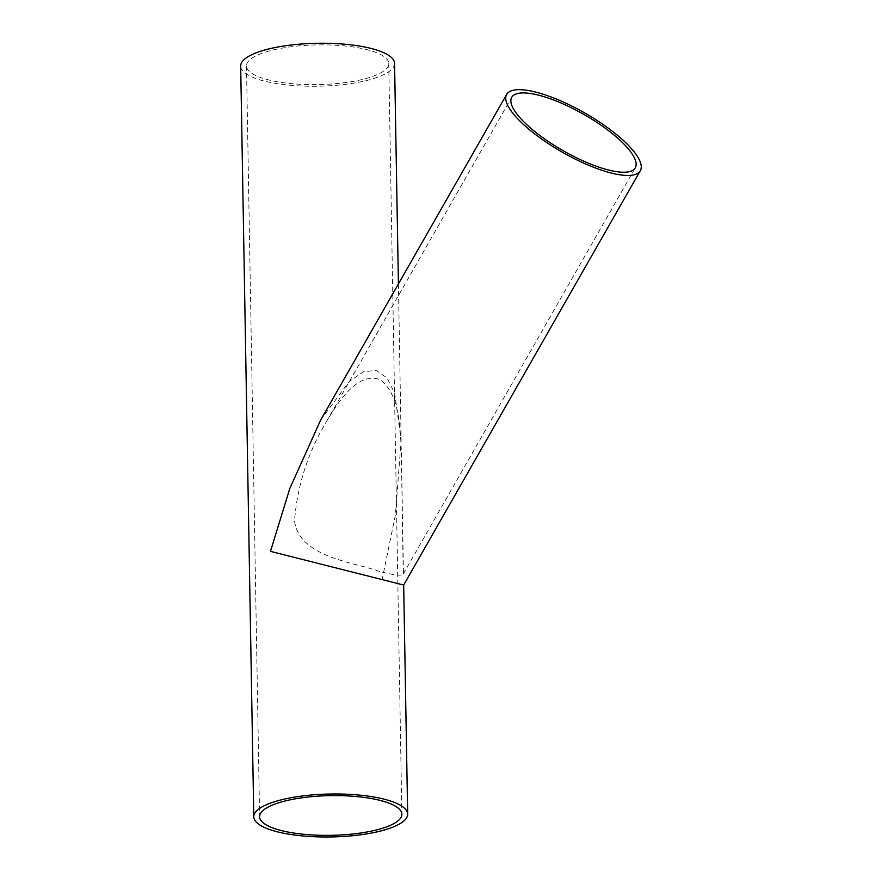 <?xml version="1.0" encoding="UTF-8"?>
<svg xmlns="http://www.w3.org/2000/svg" width="881" height="881" viewBox="0 0 881 881"><rect width="100%" height="100%" fill="white"/><g stroke="black" fill="none" stroke-linecap="round" stroke-linejoin="round"><path stroke-width="0.66" stroke-dasharray="4.41 3.3" d="M320.673 420.028L349.195 381.517L363.401 371.782L376.275 370.438L386.913 377.839L394.677 393.212L401.152 440.643L395.393 515.033L382.244 579.092L403.674 585.039M394.567 63.399A76.955 21.474 -1 0 1 317.997 86.217A76.955 21.474 -1 0 1 240.678 66.086M265.963 51.935A71.141 19.845 -1 0 1 343.777 45.867A71.141 19.845 -1 0 1 388.752 63.509A71.141 19.845 -1 0 1 317.975 84.587A71.141 19.845 -1 0 1 246.493 65.987A71.141 19.845 -1 0 1 265.963 51.935M379.645 571.494C354.988 562.188 299.276 557.739 294.507 520.814C297.36 485.343 308.031 452.25 326.51 421.536C338.954 400.403 358.71 371.121 380.096 379.788C399.115 393.245 400.249 426.261 401.362 452.658L403.234 574.071C401.802 576.075 393.939 575.216 379.645 571.494M398.421 283.913L401.152 440.643M403.234 574.071L635.267 167.842M326.51 421.536L511.729 97.273M401.362 452.658L403.465 573.035M246.493 65.987L259.598 816.72M388.752 63.509L401.857 814.242"/><path stroke-width="1.32" d="M407.672 814.143A76.955 21.474 -1 0 1 331.102 836.95A76.955 21.474 -1 0 1 253.783 816.83A76.955 21.474 -1 0 1 274.839 801.622A76.955 21.474 -1 0 1 359.019 795.058A76.955 21.474 -1 0 1 407.672 814.143L403.674 585.039L270.467 551.374L289.794 488.503L320.673 420.028L506.674 94.388A76.955 22.598 29.7 0 0 537.047 135.685A76.955 22.598 29.7 0 0 611.81 173.172A76.955 22.598 29.7 0 0 640.322 170.727A76.955 22.598 29.7 0 0 584.709 112.933A76.955 22.598 29.7 0 0 506.674 94.388M253.783 816.83L240.678 66.086A76.955 21.474 -1 0 1 261.734 50.889A76.955 21.474 -1 0 1 345.914 44.325A76.955 21.474 -1 0 1 394.567 63.399L398.421 283.913M279.068 802.668A71.141 19.845 -1 0 1 356.882 796.6A71.141 19.845 -1 0 1 401.857 814.242A71.141 19.845 -1 0 1 331.069 835.331A71.141 19.845 -1 0 1 259.598 816.72A71.141 19.845 -1 0 1 279.068 802.668M608.914 170.11A71.141 20.891 29.7 0 0 635.267 167.842A71.141 20.891 29.7 0 0 583.861 114.42A71.141 20.891 29.7 0 0 511.729 97.273A71.141 20.891 29.7 0 0 539.8 135.454A71.141 20.891 29.7 0 0 608.914 170.11M403.674 585.039L640.322 170.727"/></g></svg>
